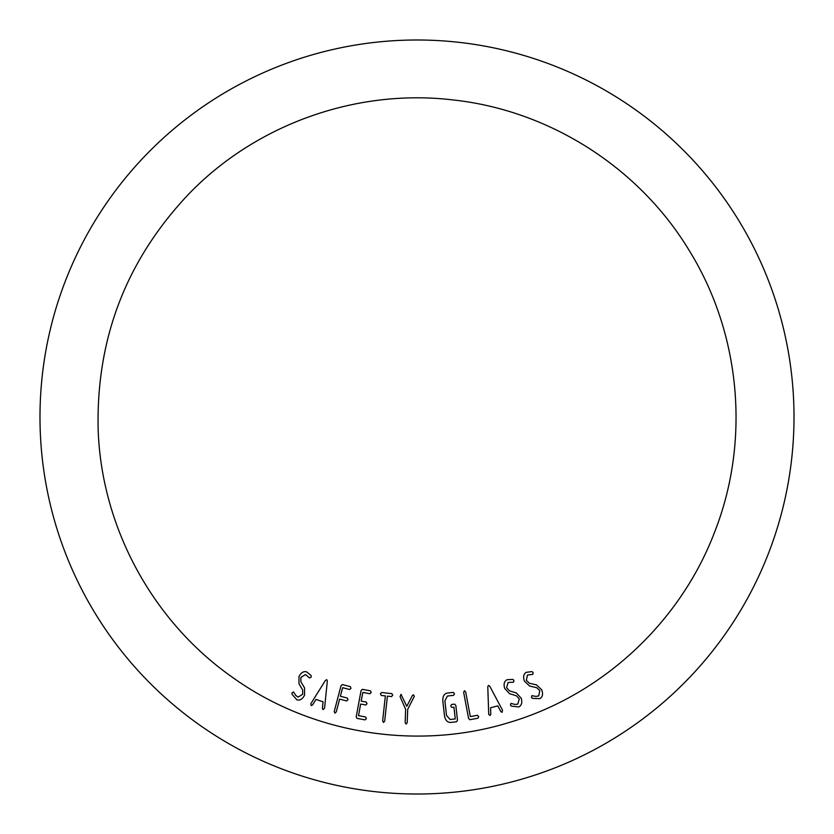 <?xml version="1.0" encoding="UTF-8"?>
<svg xmlns="http://www.w3.org/2000/svg" width="834" height="834" viewBox="0 0 834 834"><rect width="100%" height="100%" fill="white"/><g stroke="black" fill="none" stroke-linecap="round" stroke-linejoin="round"><path stroke-width="1.25" d="M502.047 712.34L500.838 711.611L497.773 705.845L490.59 707.753L490.778 714.29L490.079 715.52L488.724 714.352L487.786 686.778L488.463 685.381L489.767 686.226L502.506 710.203L502.047 712.34M198.336 724.12A376.999 376.999 0 0 0 792.3 452.81A376.999 376.999 0 0 0 260.364 74.08A376.999 376.999 0 0 0 198.336 724.12M322.987 709.609L322.383 708.327L323.05 701.832L316.023 699.413L312.531 704.939L311.27 705.574L310.79 703.854L325.385 680.44L326.73 679.647L327.335 681.076L324.551 708.087L322.987 709.609M464.413 690.688L465.685 691.949L470.334 716.625L477.444 715.28L478.716 716.552L477.986 718.189L469.886 719.721L468.583 718.46L463.662 692.335L464.413 690.688M455.281 718.929L453.957 707.19L451.913 707.42L450.704 706.064L451.58 704.48L454.655 704.136L455.833 705.491L457.491 720.169L456.615 721.754L450.464 722.452C447.264 722.39 445.273 720.128 444.48 715.676L442.823 700.998C442.604 696.505 444.042 693.878 447.149 693.096L453.3 692.397L454.499 693.752L453.633 695.337L447.451 696.036L444.876 700.8L446.524 715.447L450.131 719.513L455.281 718.929M407.221 722.64L406.148 724.089L405.168 722.567L405.637 709.286L400.07 696.64L401.008 694.336L406.784 706.283L412.486 695.379L413.362 694.774L414.352 696.296L407.69 709.359L407.221 722.64M381.576 692.512L391.844 693.638L392.699 695.222L391.521 696.578L387.414 696.129L384.672 721.087L383.504 722.442L382.629 720.857L385.371 695.9L381.253 695.452L380.408 693.867L381.576 692.512M361.059 690.594L362.352 689.332L370.463 690.833L371.193 692.47L369.931 693.742L362.811 692.428L361.195 701.133L366.262 702.072L367.023 703.719L365.73 704.98L360.663 704.042L358.505 715.655L365.626 716.979L366.355 718.616L365.083 719.888L356.973 718.387L356.222 716.74L361.059 690.594M341.012 685.725L342.388 684.558L350.374 686.653L350.978 688.342L349.623 689.51L342.618 687.675L340.366 696.234L347.371 698.079L347.976 699.768L346.621 700.935L339.615 699.101L336.238 711.955L334.882 713.133L334.246 711.433L341.012 685.725M296.894 699.83L291.952 694.19L291.994 692.898L293.537 691.949L295.789 695.452L298.092 697.12L302.69 694.263L302.648 689.958L298.989 683.765L298.979 676.603C301.022 672.6 303.586 671.026 306.651 671.87L311.145 675.561L311.197 677.041L309.664 677.99L305.484 674.591L300.865 677.437L300.876 681.712L304.546 687.904L304.566 695.097C302.523 699.101 299.969 700.685 296.894 699.83M518.758 706.94L511.305 706.106L510.471 705.116L510.971 703.375L514.995 704.449L517.81 704.136L519.28 698.923L516.361 695.764L509.48 693.659L504.653 688.363C503.465 684.026 504.289 681.138 507.124 679.7L512.941 679.397L513.973 680.461L513.473 682.202L508.094 682.493L506.603 687.716L509.491 690.865L516.371 692.971L521.24 698.277C522.418 702.614 521.594 705.501 518.758 706.94M539.89 698.631L532.394 698.35L531.487 697.433L531.852 695.66L535.949 696.421L538.743 695.91L539.827 690.604L536.669 687.664L529.653 686.069L524.45 681.149C522.949 676.916 523.554 673.976 526.275 672.329L532.05 671.599L533.166 672.579L532.801 674.352L527.453 675.05L526.348 680.367L529.465 683.286L536.481 684.881L541.725 689.812C543.226 694.044 542.611 696.984 539.89 698.631M231.925 676.937C310.717 733.774 416.103 751.132 508.959 722.557C602.158 695.129 680.461 622.498 714.801 531.612C750.256 441.165 740.853 334.768 690.083 251.941C640.345 168.489 550.513 110.703 453.957 100.049C357.525 88.206 256.82 123.776 189.214 193.54C126.278 259.843 95.931 338.687 98.172 430.083C101.56 527.171 152.445 621.08 231.925 676.937"/></g></svg>

